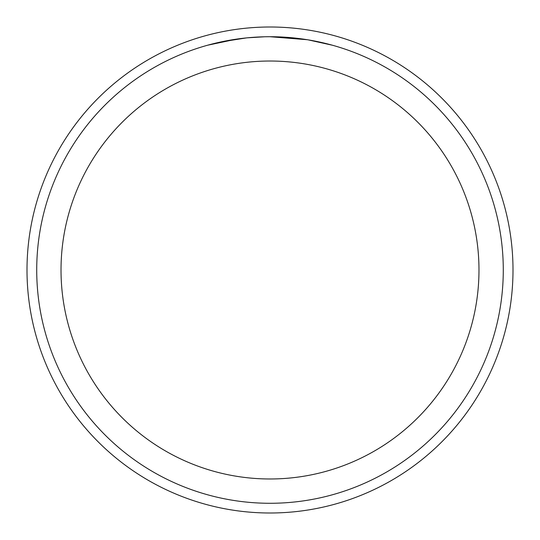 <?xml version="1.0" encoding="UTF-8"?>
<svg xmlns="http://www.w3.org/2000/svg" width="540" height="540" viewBox="0 0 540 540"><rect width="100%" height="100%" fill="white"/><g stroke="black" fill="none" stroke-linecap="round" stroke-linejoin="round"><path stroke-width="0.81" d="M270 27A243 243 0 0 1 513 270A243 243 0 0 1 270 513A243 243 0 0 1 27 270A243 243 0 0 1 270 27A243 243 0 0 1 513 270A243 243 0 0 1 270 513A243 243 0 0 1 27 270A243 243 0 0 1 270 27M265.754 36.761L270 36.72A233.28 233.28 0 0 1 503.28 270A233.28 233.28 0 0 1 270 503.28A233.28 233.28 0 0 1 36.72 270A233.28 233.28 0 0 1 270 36.72L307.3 39.724M308.286 39.886L332.37 45.218M270 61.02A208.98 208.98 0 0 1 478.98 270A208.98 208.98 0 0 1 270 478.98A208.98 208.98 0 0 1 61.02 270A208.98 208.98 0 0 1 270 61.02M246.321 37.928L221.704 41.776M254.61 37.226L255.771 37.152M207.63 45.212L236.439 39.15M238.403 38.873L243.763 38.198M249.534 37.618L252.875 37.348M253.732 37.287L255.035 37.199M257.033 37.084L260.543 36.916M264.472 36.788L247.313 37.827"/></g></svg>
